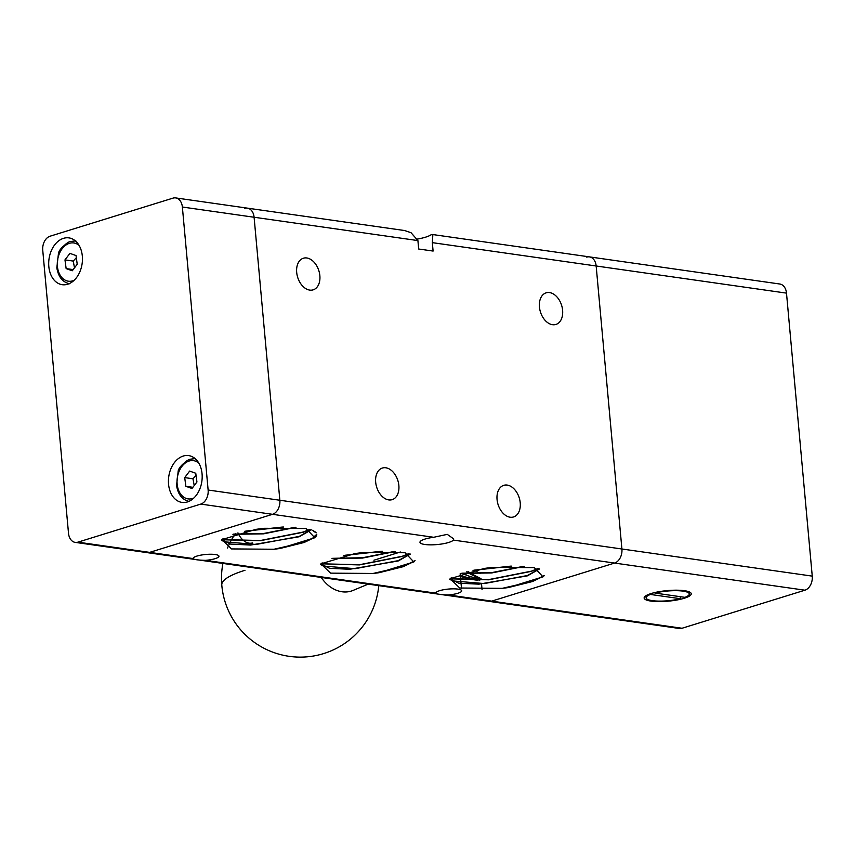 <?xml version="1.0" encoding="UTF-8"?>
<svg xmlns="http://www.w3.org/2000/svg" width="855" height="855" viewBox="0 0 855 855"><rect width="100%" height="100%" fill="white"/><g stroke="black" fill="none" stroke-linecap="round" stroke-linejoin="round"><path stroke-width="1.28" d="M417.539 239.047A23.641 5.301 174.8 0 0 425.555 237.177A23.641 5.301 174.8 0 0 430.877 234.901L432.138 234.473L432.801 235.446L432.341 242.649L433.1 251.06L418.672 249.008L417.913 240.586L411.052 232.72L404.682 230.551L247.384 208.139A11.82 8.358 98.1 0 1 250.9 209.892A11.82 8.358 98.1 0 1 254.095 217.245L279.852 500.25A11.82 8.358 98.1 0 1 278.132 509.12A11.82 8.358 98.1 0 1 272.521 514.315L149.646 552.373A11.82 8.358 98.1 0 1 146.932 552.608A11.82 8.358 -81.9 0 0 149.646 552.373L77.923 542.155A11.82 8.358 98.1 0 1 75.219 542.38A11.82 8.358 98.1 0 1 71.692 540.627A11.82 8.358 98.1 0 1 68.507 533.274L42.75 250.28A11.82 8.358 98.1 0 1 44.46 241.399A11.82 8.358 98.1 0 1 50.082 236.204L172.945 198.146A11.82 8.358 98.1 0 1 175.66 197.911A11.82 8.358 98.1 0 1 179.176 199.675A11.82 8.358 98.1 0 1 182.371 207.028L208.128 490.022A11.82 8.358 98.1 0 1 206.408 498.893A11.82 8.358 98.1 0 1 200.797 504.087L77.923 542.155M75.219 542.38L679.34 628.478A11.82 8.358 -81.9 0 0 682.055 628.254L491.711 601.129A11.82 8.358 98.1 0 1 488.996 601.354A11.82 8.358 -81.9 0 0 491.711 601.129L614.574 563.06A11.82 8.358 -81.9 0 0 620.196 557.866A11.82 8.358 -81.9 0 0 621.906 548.995L596.159 265.99A11.82 8.358 -81.9 0 0 592.964 258.638A11.82 8.358 -81.9 0 0 589.448 256.885A11.82 8.358 98.1 0 1 592.964 258.638A11.82 8.358 98.1 0 1 596.159 265.99L786.493 293.126A11.82 8.358 -81.9 0 0 783.308 285.773A11.82 8.358 -81.9 0 0 779.781 284.01L589.448 256.885A11.82 8.358 98.1 0 0 586.733 257.12M562.611 310.29A16.555 11.094 -107.2 0 1 555.921 324.44A16.555 11.094 -107.2 0 1 539.441 306.988A16.555 11.094 -107.2 0 1 546.131 292.827A16.555 11.094 -107.2 0 1 562.611 310.29M319.856 275.684A16.555 11.094 -107.2 0 1 313.165 289.845A16.555 11.094 -107.2 0 1 296.685 272.382A16.555 11.094 -107.2 0 1 303.375 258.231A16.555 11.094 -107.2 0 1 319.856 275.684M520.225 502.793A16.555 11.094 -107.2 0 1 513.545 516.954A16.555 11.094 -107.2 0 1 497.054 499.491A16.555 11.094 -107.2 0 1 503.745 485.341A16.555 11.094 -107.2 0 1 520.225 502.793M237.957 532.857A16.555 11.094 72.8 0 0 238.727 534.471M238.908 534.803A16.555 11.094 72.8 0 0 244.594 541.322M244.872 541.514A16.555 11.094 72.8 0 0 252.546 542.904M398.858 485.501A16.555 11.094 -107.2 0 1 392.167 499.651A16.555 11.094 -107.2 0 1 375.676 482.199A16.555 11.094 -107.2 0 1 382.367 468.038A16.555 11.094 -107.2 0 1 398.858 485.501M196.907 556.081A13.007 2.918 -5.2 0 1 210.875 554.243A13.007 2.918 -5.2 0 1 218.955 556.199A13.007 2.918 -5.2 0 1 215.107 558.668A13.007 2.918 -5.2 0 1 205.553 560.346C197.997 560.185 193.829 559.587 193.059 558.561A13.007 2.918 -5.2 0 1 193.059 558.55A13.007 2.918 -5.2 0 1 196.907 556.081M439.652 590.677A13.007 2.918 -5.2 0 1 453.631 588.839A13.007 2.918 -5.2 0 1 461.711 590.794A13.007 2.918 -5.2 0 1 457.863 593.274A13.007 2.918 -5.2 0 1 448.309 594.941C440.752 594.781 436.584 594.193 435.804 593.156L435.804 593.156A13.007 2.918 -5.2 0 1 439.652 590.677M433.699 537.282L447.272 534.364L453.684 538.896L453.385 540.093A16.94 3.805 -5.2 0 1 448.704 542.455A16.94 3.805 -5.2 0 1 430.493 544.849A16.94 3.805 -5.2 0 1 419.965 542.305A16.94 3.805 -5.2 0 1 424.978 539.077A16.94 3.805 -5.2 0 1 433.699 537.282L272.521 514.315L149.646 552.373L193.059 558.561M255.741 529.405A45.315 10.164 -5.2 0 1 264.569 528.294L306.047 528.518L314.8 537.742L279.98 548.493A51.845 11.628 -5.2 0 1 274.006 549.252L231.523 548.921L221.894 539.623L255.741 529.405M311.07 529.79L299.154 536.438L256.094 544.464L224.309 541.824L222.642 539.815L222.813 538.907M311.316 529.865L299.175 536.758L250.654 545.062L230.529 544.079L222.674 540.136L223.187 538.65M295.167 527.246L263.586 533.509L233.65 534.097M296.022 527.3L263.575 533.841L232.902 534.332M483.973 568.5A45.315 10.164 -5.2 0 1 492.801 567.389L534.279 567.613L543.032 576.836L508.212 587.588A51.845 11.628 -5.2 0 1 502.238 588.347L459.755 588.016L450.125 578.717L483.973 568.5M539.302 568.885L527.385 575.533L484.325 583.559L452.541 580.919L450.874 578.91L451.045 578.001M539.548 568.96L527.417 575.853L478.886 584.157L458.761 583.174L450.906 579.23L451.419 577.745M523.399 566.341L491.817 572.604L461.882 573.192M524.254 566.395L491.807 572.936L461.134 573.427M354.782 553.623A45.315 10.164 -5.2 0 1 363.61 552.512L405.078 552.736L413.831 561.959L379.022 572.711A51.845 11.628 -5.2 0 1 373.047 573.47L330.554 573.139L320.935 563.84L354.782 553.623M410.111 554.008L398.184 560.656L355.135 568.682L323.35 566.053L321.683 564.033L321.843 563.124M410.347 554.083L398.216 560.976L349.695 569.28L329.57 568.297L321.715 564.353L322.228 562.868M394.208 551.464L362.616 557.727L332.691 558.315M395.063 551.518L362.616 558.058L331.943 558.55M543.833 576.046L532.441 581.55L508.212 587.588M544.272 575.533L532.43 581.357L502.238 588.347M538.244 568.554L531.511 571.322L488.6 579.797L450.916 578.867M450.874 578.856L450.168 578.675M537.977 568.479L531.489 571.14L488.633 579.605L450.948 578.685M450.874 578.664L450.339 578.536M511.792 566.117L473.018 570.37M510.702 566.138L474.076 570.157M414.643 561.179L403.25 566.673L379.022 572.711M415.07 560.656L403.229 566.48L373.047 573.47M409.043 553.677L402.32 556.445L359.41 564.92L320.978 563.798M408.786 553.602L402.299 556.263L359.442 564.728L321.747 563.808M321.683 563.787L321.149 563.659M382.591 551.24L343.828 555.494M381.512 551.261L344.886 555.28M313.005 538.404L316.713 535.016M312.909 538.458L316.756 534.803M315.848 532.387L312.47 530.303M315.527 532.077L312.716 530.41M315.602 536.951L304.209 542.455L279.98 548.493M316.029 536.427L304.188 542.262L274.006 549.252M310.002 529.459L303.279 532.227L260.369 540.702L222.685 539.772M222.642 539.762L221.937 539.58M309.745 529.384L303.258 532.034L260.401 540.51L222.717 539.591M222.642 539.569L222.108 539.441M283.561 527.022L244.787 531.276M282.471 527.043L245.845 531.062M244.669 208.364A11.82 8.358 98.1 0 1 247.384 208.139L175.66 197.911M63.484 238.342A23.641 16.715 98.1 0 1 68.913 237.882A23.641 16.715 98.1 0 1 82.443 259.856A23.641 16.715 98.1 0 1 67.663 284.234A23.641 16.715 98.1 0 1 62.233 284.704A23.641 16.715 98.1 0 1 48.703 262.731A23.641 16.715 98.1 0 1 63.484 238.342M183.216 456.057A23.641 16.715 98.1 0 1 188.634 455.597A23.641 16.715 98.1 0 1 202.175 477.571A23.641 16.715 98.1 0 1 187.395 501.949A23.641 16.715 98.1 0 1 181.965 502.409A23.641 16.715 98.1 0 1 168.435 480.435A23.641 16.715 98.1 0 1 183.216 456.057M182.371 207.028L254.095 217.245A11.82 8.358 -81.9 0 0 250.9 209.892A11.82 8.358 -81.9 0 0 247.384 208.139M200.797 504.087L272.521 514.315A11.82 8.358 -81.9 0 0 278.132 509.12A11.82 8.358 -81.9 0 0 279.852 500.25L208.128 490.022M76.33 257.718L73.241 261.074L74.492 267.85M196.062 475.433L192.974 478.789L194.224 485.565M185.877 486.313L184.701 477.603L189.65 471.084L195.763 473.264L196.939 481.974L191.99 488.494L185.877 486.313L192.888 487.318M184.701 477.603L192.974 478.789M66.145 268.598L64.969 259.888L69.918 253.379L76.042 255.549L77.217 264.27L72.269 270.779L66.145 268.598L73.156 269.603M64.969 259.888L73.241 261.074M417.913 240.586L254.095 217.245L279.852 500.25L621.906 548.995L596.159 265.99L432.341 242.649M812.25 576.12L621.906 548.995A11.82 8.358 98.1 0 1 620.196 557.866A11.82 8.358 98.1 0 1 614.574 563.06L804.918 590.196A11.82 8.358 -81.9 0 0 810.54 584.991A11.82 8.358 -81.9 0 0 812.25 576.12L786.493 293.126M650.933 601.086A23.641 5.301 -5.2 0 1 644.67 596.758A23.641 5.301 -5.2 0 1 661.097 591.35A23.641 5.301 -5.2 0 1 684.449 590.698A23.641 5.301 -5.2 0 1 690.498 592.59A23.641 5.301 -5.2 0 1 679.308 599.526A23.641 5.301 -5.2 0 1 650.933 601.086M680.185 596.662L680.462 598.724A21.674 4.863 -5.2 0 1 652.333 600.648A21.674 4.863 -5.2 0 1 646.102 597.859L645.931 595.946A21.674 4.863 -5.2 0 1 645.931 595.732M654.866 592.536L654.919 593.06A21.674 4.863 -5.2 0 1 683.049 591.136A21.674 4.863 -5.2 0 1 689.28 593.926A21.674 4.863 -5.2 0 1 684.941 597.346L654.919 593.06M646.102 597.859A21.674 4.863 -5.2 0 1 650.441 594.449L650.388 593.776M680.462 598.724L650.441 594.449M689.066 591.81A21.674 4.863 -5.2 0 1 689.098 592.013L689.28 593.926M482.038 589.512L481.547 584.04M804.918 590.196L682.055 628.254M448.309 594.941L491.711 601.129L614.574 563.06L453.385 540.093M321.277 577.456A31.528 25.009 67.4 0 0 353.051 590.431L368.142 584.136M479.805 580.203L460.343 575.821M481.055 578.675L471.907 574.015M471.372 573.684L468.006 571.493M435.804 593.156L205.553 560.346M79.088 245.406A19.312 13.659 -81.9 0 0 68.592 243.611A19.312 13.659 -81.9 0 0 57.531 267.391A19.312 13.659 -81.9 0 0 73.583 280.547A19.312 13.659 -81.9 0 0 74.118 280.322M198.82 463.121A19.312 13.659 -81.9 0 0 188.324 461.326A19.312 13.659 -81.9 0 0 177.263 485.106A19.312 13.659 -81.9 0 0 193.316 498.251A19.312 13.659 -81.9 0 0 193.839 498.038M188.613 459.776A21.674 15.326 -81.9 0 0 177.252 485.993M68.881 242.061A21.674 15.326 -81.9 0 0 57.52 268.278M244.968 570.306A78.81 17.57 175.1 0 0 221.787 585.055A78.81 78.81 0 0 0 378.776 585.643M474.985 570.328A90.63 62.757 72 0 0 480.093 573.513M462.801 573.598A80.787 59.839 70.1 0 0 479.185 578.589M373.924 560.207L400.375 552.009M460.161 573.758L460.738 580.075M460.749 580.267L461.016 583.206M461.048 583.527L461.486 588.304M221.37 540.104L223.07 541.108M313.945 531.511L316.211 532.836M320.401 564.332L322.111 565.326M314.48 536.309L316.777 534.332M451.312 580.203L449.602 579.198M432.138 234.462L589.448 256.885M69.683 283.774C62.639 282.278 58.354 276.956 56.825 267.807L58.386 254.095C58.461 250.686 62.126 246.539 69.394 241.655L75.806 240.854M189.415 501.49C182.371 499.993 178.086 494.671 176.547 485.522L178.118 471.8C178.193 468.401 181.859 464.254 189.115 459.359L195.528 458.569M235.403 533.573A78.81 78.81 0 0 0 234.954 534.225M234.751 534.525A78.81 78.81 0 0 0 230.946 540.852M230.85 541.033A78.81 78.81 0 0 0 229.546 543.577M229.407 543.865A78.81 78.81 0 0 0 227.526 548.034M222.909 563.434A78.81 78.81 0 0 0 221.787 585.055M461.123 576.708L460.418 576.612M460.407 576.441L469.844 579.209L477.774 580.299M466.734 571.813L469.609 573.662M470.165 573.994L481.119 579.369"/></g></svg>
